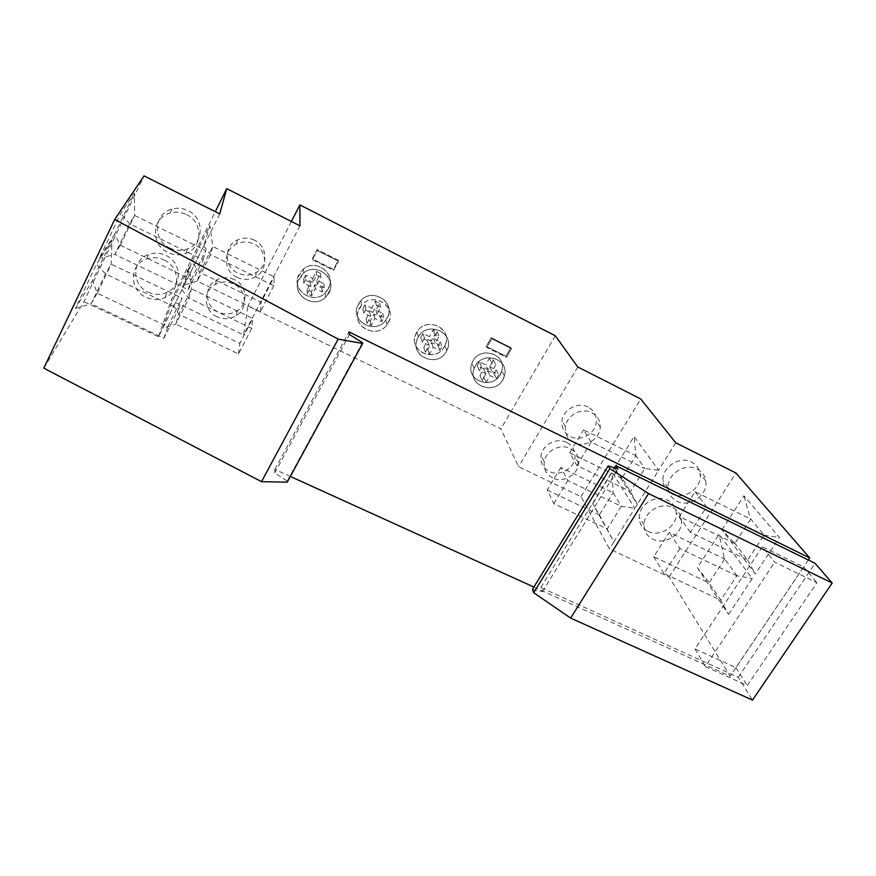 <?xml version="1.0" encoding="UTF-8"?>
<svg xmlns="http://www.w3.org/2000/svg" width="876" height="876" viewBox="0 0 876 876"><rect width="100%" height="100%" fill="white"/><g stroke="black" fill="none" stroke-linecap="round" stroke-linejoin="round"><path stroke-width="0.66" stroke-dasharray="4.38 3.29" d="M511.496 348.703L491.797 338.76L486.815 347.487L506.503 357.375L511.496 348.703L510.872 347.597L491.217 337.676L486.257 346.381L505.89 356.247L510.872 347.597L491.217 337.676L486.257 346.381L505.89 356.247L510.872 347.597L511.496 348.703L491.797 338.76L491.217 337.676L491.797 338.76L486.815 347.487L486.257 346.381L486.815 347.487L506.503 357.375L505.89 356.247L506.503 357.375L511.496 348.703M290.328 476.456L274.867 469.437L274.768 472.941L287.219 481.099L287.219 482.172M43.8 368.161L83.888 301.662L144.069 175.901M219.723 213.886L158.479 336.745L83.888 301.662M158.479 336.745L171.236 300.282L215.299 211.663M533.878 587.051L730.223 676.206L669.133 576.988L609.455 548.913L581.007 496.648L518.57 466.722L500.908 428.835L247.93 305.965L243.583 334.95L171.236 300.282M299.953 225.844L243.583 334.95M291.38 221.486L247.93 305.965M555.285 335.771L500.908 428.835M577.755 366.956L518.57 466.722M446.366 351.407C437.146 369.409 407.603 354.911 418.115 337.38L418.443 336.822C427.893 319.773 456.013 333.515 446.815 350.531L446.366 351.407M444.428 346.557C435.328 364.35 406.135 350.006 416.516 332.672L416.834 332.124C426.174 315.272 453.954 328.872 444.877 345.691L444.428 346.557M328.905 293.055L325.543 297.391C313.148 309.94 290.306 293.57 299.187 278.294L303.742 272.896C316.838 261.935 337.523 278.688 328.905 293.055M328.39 288.817L325.084 293.099C312.841 305.505 290.285 289.321 299.055 274.221L303.556 268.888C316.477 258.059 336.899 274.615 328.39 288.817M502.824 379.669C494.338 395.963 467.116 385.341 474.179 368.336L475.274 365.982C483.355 350.247 509.701 359.302 504.412 375.859L502.824 379.669M500.229 374.534C491.852 390.652 464.948 380.129 471.912 363.321L472.996 360.989C480.968 345.429 507.007 354.386 501.784 370.767L500.229 374.534M359.324 308.374L361.613 305.155C373.472 290.941 397.824 307.213 388.287 322.762L387.028 324.711C376.22 340.523 349.513 324.952 359.324 308.374M358.437 303.983L360.693 300.786C372.41 286.748 396.456 302.833 387.05 318.218L385.801 320.145C375.136 335.76 348.757 320.364 358.437 303.983M338.465 261.179L338.322 260.281L317.134 249.594L312.316 258.803L333.482 269.436L338.322 260.281L317.134 249.594L312.316 258.803L333.482 269.436L338.322 260.281L338.465 261.179L317.221 250.459L317.134 249.594L312.382 259.69L312.316 258.803L312.382 259.69L333.614 270.356L338.465 261.179L317.221 250.459L312.382 259.69L333.614 270.356L338.465 261.179M287.219 481.099L362.456 342.625M111.975 239.914L96.524 264.213L75.424 308.396L92.517 280.583L111.975 239.914L111.23 264.147L97.236 293.263L92.517 280.583M114.603 234.407L99.24 258.508L120.8 213.361L134.455 192.917L114.603 234.407L120.351 245.181L134.63 215.452L134.455 192.917M148.077 292.113C154.417 294.971 160.68 295.081 166.867 292.442C182.328 286.222 181.989 262.504 166.079 255.474C160.33 252.792 154.526 252.441 148.668 254.434C131.707 259.767 131.488 285.072 148.077 292.113M169.747 248.007C175.616 250.744 181.518 251.051 187.442 248.926C204.053 243.473 204.666 218.135 188.088 210.667C182.854 208.138 177.489 207.612 171.992 209.079C153.771 213.405 152.402 240.495 169.747 248.007M162.706 328.248L181.825 289.901L189.435 266.687L171.696 302.34L162.706 328.248L175.758 324.142L188.811 298.092L191.537 288.773L189.435 266.687M184.288 284.952L203.758 245.882L209.89 225.592L191.833 261.869L184.288 284.952L197.297 281.141L210.59 254.598L212.748 246.397L209.89 225.592M234.418 279.652C228.308 276.871 222.307 276.98 216.449 279.981C203.637 286.375 204.721 306.228 217.993 311.965C224.683 314.9 231.067 314.506 237.144 310.794C248.609 303.83 247.098 285.324 234.418 279.652M254.478 240.21C248.773 237.527 243.079 237.451 237.407 239.958C223.599 245.827 223.96 267.016 237.768 273.071C244.097 275.94 250.251 275.743 256.219 272.469C268.549 265.855 267.607 246.2 254.478 240.21M581.007 496.648L640.717 398.952M588.015 407.022C578.007 401.536 563.148 409.442 561.998 420.83C561.374 427.893 564.133 433.127 570.298 436.522C580.843 442.227 596.293 433.127 596.348 421.148C596.381 414.808 593.6 410.099 588.015 407.022M566.75 442.424C557.005 437.223 542.627 444.493 541.072 455.389C540.174 462.616 542.923 467.981 549.307 471.463C559.523 476.862 574.426 468.583 575.061 457.13C575.39 450.538 572.619 445.632 566.75 442.424M592.723 503.7L612.039 472.274L634.848 508.288L613.901 541.795L592.723 503.7L599.381 514.902L613.08 492.717L612.039 472.274M599.348 514.792L613.901 541.795L609.455 548.913M675.768 442.807L658.599 470.27L634.049 436.478L614.426 468.397L637.301 504.357L634.848 508.288L621.347 506.317L613.058 492.619M669.133 576.988L735.95 473.018M621.993 478.296L569.707 452.793L576.923 465.539L630.512 491.567L644.846 468.507L658.599 470.27L637.301 504.357L630.512 491.567L621.96 478.197L635.932 455.75L634.049 436.478M647.977 531.36C659.924 537.733 677.728 526.115 676.25 512.843C675.714 507.127 672.845 502.912 667.654 500.196C656.212 493.987 638.889 504.456 639.228 517.311C639.36 523.706 642.272 528.392 647.977 531.36M671.662 493.845C684.079 500.645 702.607 487.713 700.132 473.894C699.3 468.605 696.486 464.685 691.668 462.134C679.809 455.542 661.807 467.116 662.968 480.53C663.395 486.574 666.297 491.02 671.662 493.845M808.296 559.994L730.223 676.206M728.558 614.361L752.254 578.565L719.021 534.294L697.384 567.714L728.558 614.361L720.718 600.224L736.815 575.762L752.254 578.565M721.944 529.772L743.965 495.783L779.443 537.481L755.298 573.944L721.944 529.772L734.8 543.47L750.677 519.129L695.073 491.721L679.294 516.522L734.8 543.47M274.867 469.437L349.031 331.894M274.768 472.941L349.458 334.533M75.424 308.396L91.104 303.873L105.503 273.892L111.219 264.026M97.225 293.131L91.104 303.873L163.976 338.169L178.627 308.856L105.503 273.892L96.524 264.213M120.33 245.061L114.887 254.369L99.24 258.508M120.351 245.181L191.242 279.597L188.176 289.759L114.887 254.369L129.593 223.741L134.608 215.343M188.176 289.759L203.133 259.833L129.593 223.741L120.8 213.361M164.195 260.052C180.357 267.169 180.708 291.226 165.016 297.533C158.731 300.216 152.369 300.107 145.931 297.205C129.09 290.076 129.298 264.421 146.522 259C152.457 256.986 158.359 257.325 164.195 260.052M186.533 214.587C203.374 222.175 202.761 247.864 185.887 253.405C179.865 255.562 173.886 255.244 167.918 252.474C150.311 244.864 151.679 217.379 170.174 212.988C175.758 211.499 181.212 212.036 186.533 214.587M181.825 289.901L188.811 298.092L251.74 328.39L252.726 318.459L191.57 288.894L178.857 314.287L239.849 343.381L252.726 318.459M251.74 328.39L238.513 353.937L175.758 324.142L178.835 314.177L171.696 302.34M203.758 245.882L210.59 254.598L273.816 285.74L274.221 276.882L212.78 246.506L199.838 272.37L261.103 302.253L274.221 276.882M273.816 285.74L260.347 311.768L197.297 281.141L199.805 272.25L191.833 261.869M217.04 316.74C203.582 310.947 202.487 290.843 215.463 284.361C221.409 281.327 227.486 281.207 233.684 284.021C246.528 289.759 248.061 308.494 236.443 315.546C230.289 319.313 223.818 319.707 217.04 316.74M237.078 277.363C223.084 271.231 222.701 249.78 236.695 243.835C242.455 241.283 248.226 241.371 254.007 244.086C267.322 250.142 268.275 270.038 255.77 276.739C249.726 280.057 243.495 280.265 237.078 277.363M573.846 442.566C567.615 439.139 564.823 433.861 565.469 426.721C566.641 415.202 581.686 407.198 591.815 412.738C597.465 415.848 600.279 420.611 600.235 427.017C600.169 439.128 584.522 448.337 573.846 442.566M552.57 477.913C546.109 474.387 543.339 468.967 544.248 461.663C545.836 450.647 560.388 443.289 570.254 448.545C576.189 451.786 578.992 456.735 578.653 463.404C577.996 474.978 562.896 483.355 552.57 477.913M576.923 465.539L591.158 442.062L644.846 468.507L635.899 455.651M621.96 478.197L614.426 468.397M560.859 467.466L547.248 490.034L553.84 503.634L607.254 528.984L621.347 506.317L567.834 480.552L560.859 467.466L613.08 492.717M672.856 507.653C678.112 510.401 681.013 514.661 681.55 520.443C683.017 533.867 664.972 545.628 652.872 539.189C647.101 536.189 644.156 531.458 644.035 524.987C643.707 511.978 661.27 501.379 672.856 507.653M697.252 469.131C702.125 471.704 704.972 475.668 705.804 481.034C708.29 495.006 689.5 508.102 676.929 501.225C671.487 498.367 668.563 493.878 668.136 487.768C666.986 474.19 685.24 462.462 697.252 469.131M737.187 576.036L724.288 558.22L719.021 534.294M724.288 558.22L724.649 559.019L669.22 532.367L653.726 556.72L709.056 582.912L724.649 559.019M721.09 600.498L709.056 582.912M708.717 582.091L697.384 567.714M734.417 542.704L747.666 560.114L764.069 535.181L750.272 518.406L743.965 495.783M750.272 518.406L750.677 519.129M747.666 560.114L755.298 573.944M764.069 535.181L779.443 537.481M178.627 308.856L181.978 298.147L111.23 264.147M163.976 338.169L167.754 326.639L97.236 293.263M167.754 326.639L181.978 298.147M191.242 279.597L205.761 250.525L134.63 215.452M203.133 259.833L205.761 250.525M238.513 353.937L239.849 343.381M260.347 311.768L261.103 302.253M547.248 490.034L599.381 514.902M591.158 442.062L583.536 429.831L635.932 455.75M569.707 452.793L583.536 429.831M553.84 503.634L567.834 480.552M736.815 575.762L679.929 548.562L669.22 532.367M679.929 548.562L663.942 573.506L720.718 600.224M663.942 573.506L653.726 556.72M695.073 491.721L706.614 506.919L690.332 532.334L747.294 559.841M690.332 532.334L679.294 516.522M706.614 506.919L763.686 534.918M488.074 369.727L481.504 366.639L479.347 370.603L485.917 373.68L482.205 380.48L486.213 382.352L489.925 375.563L496.462 378.629L498.619 374.687L492.082 371.61L495.816 364.788L491.797 362.894L488.074 369.727L485.742 364.887L479.249 361.832L481.504 366.639M479.249 361.832L477.113 365.752L483.607 368.807L479.938 375.53L483.902 377.381L487.571 370.668L494.031 373.702L496.166 369.803L489.706 366.759L493.385 360.003L489.421 358.131L485.742 364.887M489.421 358.131L491.797 362.894M501.521 371.665L501.784 370.767C507.379 352.918 477.683 345.407 471.912 363.321L471.726 363.868C464.992 382.385 496.09 390.411 501.521 371.665M477.113 365.752L479.347 370.603M493.385 360.003L495.816 364.788M504.138 376.768C498.63 395.711 467.16 387.619 473.982 368.905L474.179 368.336C480.026 350.225 510.084 357.813 504.412 375.859L504.138 376.768M489.706 366.759L492.082 371.61M496.166 369.803L498.619 374.687M494.031 373.702L496.462 378.629M487.571 370.668L489.925 375.563M483.902 377.381L486.213 382.352M479.938 375.53L482.205 380.48M483.607 368.807L485.917 373.68M431.222 341.246L424.499 338.081L422.363 342.122L429.087 345.275L425.418 352.207L429.525 354.123L433.204 347.203L439.894 350.345L442.041 346.327L435.339 343.184L439.029 336.231L434.912 334.282L431.222 341.246L429.536 336.68L422.889 333.548L424.499 338.081M422.889 333.548L420.776 337.545L427.422 340.676L423.798 347.52L427.86 349.425L431.496 342.582L438.11 345.691L440.223 341.717L433.598 338.596L437.244 331.73L433.182 329.803L429.536 336.68M433.182 329.803L434.912 334.282M445.698 343.644C451.863 327.066 425.451 316.4 416.834 332.124L415.268 335.618C409.048 353.17 437.562 362.752 444.877 345.691L445.698 343.644M420.776 337.545L422.363 342.122M437.244 331.73L439.029 336.231M447.647 348.462L446.815 350.531C439.402 367.789 410.548 358.109 416.845 340.348L418.443 336.822C427.17 320.912 453.91 331.697 447.647 348.462M433.598 338.596L435.339 343.184M440.223 341.717L442.041 346.327M438.11 345.691L439.894 350.345M431.496 342.582L433.204 347.203M427.86 349.425L429.525 354.123M423.798 347.52L425.418 352.207M427.422 340.676L429.087 345.275M372.749 312.371L365.85 309.129L363.748 313.247L370.647 316.477L367.011 323.54L371.227 325.511L374.851 318.459L381.717 321.689L383.83 317.594L376.965 314.364L380.622 307.279L376.395 305.286L372.749 312.371L371.742 308.1L364.931 304.892L365.85 309.129M364.931 304.892L362.85 308.965L369.661 312.163L366.08 319.149L370.241 321.098L373.822 314.123L380.6 317.32L382.692 313.269L375.913 310.071L379.516 303.063L375.344 301.092L371.742 308.1M375.344 301.092L376.395 305.286M388.287 315.24C393.751 300.063 371.194 288.116 360.693 300.786L357.2 306.972C351.67 323.069 376.253 334.26 385.801 320.145L388.287 315.24M362.85 308.965L363.748 313.247M379.516 303.063L380.622 307.279M389.546 319.762L387.028 324.711C377.348 338.99 352.47 327.701 358.076 311.407L361.613 305.155C372.245 292.332 395.076 304.41 389.546 319.762M375.913 310.071L376.965 314.364M382.692 313.269L383.83 317.594M380.6 317.32L381.717 321.689M373.822 314.123L374.851 318.459M370.241 321.098L371.227 325.511M366.08 319.149L367.011 323.54M369.661 312.163L370.647 316.477M312.962 282.422L305.888 279.083L303.808 283.287L310.87 286.605L307.29 293.799L311.615 295.825L315.196 288.642L322.237 291.949L324.328 287.777L317.287 284.459L320.89 277.232L316.554 275.184L312.962 282.422L312.666 278.459L305.68 275.163L305.888 279.083M305.68 275.163L303.622 279.313L310.608 282.598L307.071 289.715L311.33 291.719L314.878 284.612L321.831 287.886L323.89 283.758L316.937 280.473L320.496 273.334L316.214 271.308L312.666 278.459M316.214 271.308L316.554 275.184M329.617 285.784C334.413 271.779 315.163 259.165 303.556 268.888L297.851 277.276C292.967 292.113 314.079 304.257 325.084 293.099L329.617 285.784M303.622 279.313L303.808 283.287M320.496 273.334L320.89 277.232M330.142 289.989L325.543 297.391C314.396 308.68 293.022 296.406 297.96 281.382L303.742 272.896C315.502 263.052 335.004 275.809 330.142 289.989M316.937 280.473L317.287 284.459M323.89 283.758L324.328 287.777M321.831 287.886L322.237 291.949M314.878 284.612L315.196 288.642M311.33 291.719L311.615 295.825M307.071 289.715L307.29 293.799M310.608 282.598L310.87 286.605M532.433 589.406L542.485 591.596L540.853 587.522L738.271 677.29L752.506 700.099M738.271 677.29L815.074 563.323M540.853 587.522L614.394 467.904M762.317 546.766L694.975 648.908L735.95 667.622L803.61 566.914L762.317 546.766L774.691 562.173L816.925 582.682L747.25 685.569L705.333 666.548L774.691 562.173M542.485 591.596L617.941 469.043M694.975 648.908L705.333 666.548M735.95 667.622L747.25 685.569M803.61 566.914L816.925 582.682M446.815 350.531L444.877 345.691L446.815 350.531M418.443 336.822L416.834 332.124L418.443 336.822M325.543 297.391L325.084 293.099L325.543 297.391M303.742 272.896L303.556 268.888L303.742 272.896M474.179 368.336L471.912 363.321L474.179 368.336M504.412 375.859L501.784 370.767L504.412 375.859M361.613 305.155L360.693 300.786L361.613 305.155M387.028 324.711L385.801 320.145L387.028 324.711M165.016 297.533L166.867 292.442M146.522 259L148.668 254.434M185.887 253.405L187.442 248.926M170.174 212.988L171.992 209.079M215.463 284.361L216.449 279.981M236.443 315.546L237.144 310.794M236.695 243.835L237.407 239.958M255.77 276.739L256.219 272.469M565.469 426.721L561.998 420.83M600.235 427.017L596.348 421.148M544.248 461.663L541.072 455.389M578.653 463.404L575.061 457.13M681.55 520.443L676.25 512.843M644.035 524.987L639.228 517.311M705.804 481.034L700.132 473.894M668.136 487.768L662.968 480.53"/><path stroke-width="1.31" d="M299.899 204.918L555.285 335.771L577.755 366.956L640.717 398.952L675.768 442.807L735.95 473.018L809.687 557.913L349.031 331.894L349.458 334.533L362.456 342.625L362.609 343.447L287.219 482.172L261.508 481.669L43.8 368.161L114.712 219.427L144.069 175.901L219.723 213.886L226.742 188.658L299.953 225.844L299.899 204.918L291.38 221.486M290.328 476.456L533.878 587.051M114.712 219.427L338.147 339.121L261.508 481.669M362.609 343.447L338.147 339.121M215.299 211.663L226.742 188.658M809.687 557.913L808.296 559.994M615.773 465.66L815.074 563.323L832.2 583.044L752.506 700.099L570.637 618.095L533.703 592.713L532.433 589.406L608.152 465.89L617.941 469.043L615.773 465.66L614.394 467.904M533.703 592.713L609.871 468.638L608.152 465.89M570.637 618.095L648.59 493.571L609.871 468.638M832.2 583.044L648.59 493.571"/></g></svg>
